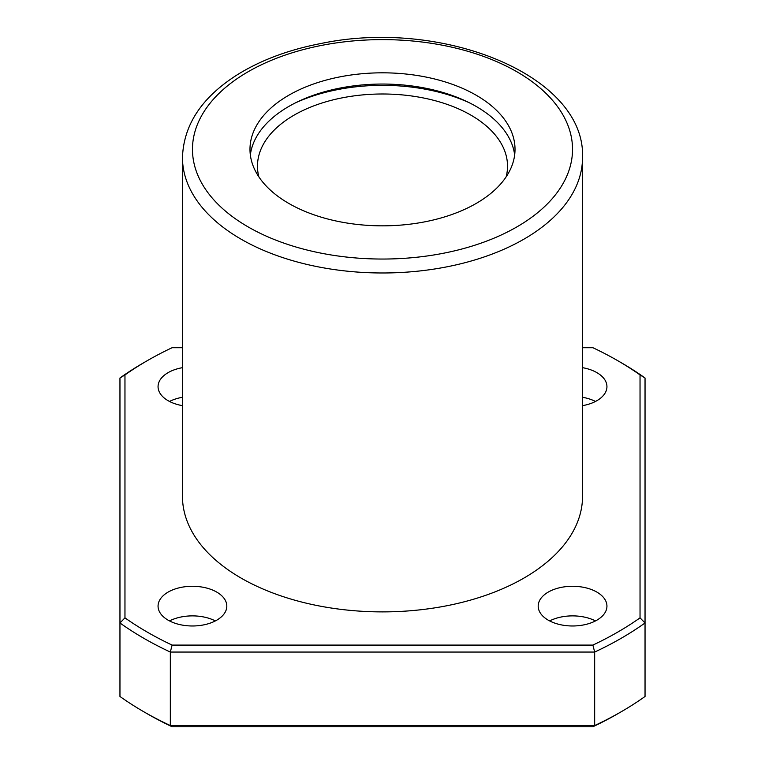 <?xml version="1.0" encoding="UTF-8"?>
<svg xmlns="http://www.w3.org/2000/svg" width="765" height="765" viewBox="0 0 765 765"><rect width="100%" height="100%" fill="white"/><g stroke="black" fill="none" stroke-linecap="round" stroke-linejoin="round"><path stroke-width="1.15" d="M476.203 95.233A132.517 76.51 180 0 1 515.017 149.328A132.517 76.51 180 0 1 382.5 225.838A132.517 76.51 180 0 1 249.983 149.328A132.517 76.51 180 0 1 331.79 78.642A132.517 76.51 180 0 1 476.203 95.233M182.472 157.494L182.472 496.399A200.028 115.486 0 0 0 241.061 578.063A200.028 115.486 0 0 0 523.939 578.063A200.028 115.486 0 0 0 582.528 496.399L582.528 157.494A200.028 115.486 180 0 1 523.939 239.158A200.028 115.486 180 0 1 305.952 264.193A200.028 115.486 180 0 1 182.472 157.494C183.619 124.475 202.237 96.696 238.307 74.138C261.62 59.852 289.132 49.649 320.86 43.529C442.084 17.901 585.78 75.477 582.528 157.494M182.472 347.712L172.106 347.712A332.555 191.996 0 0 0 147.349 360.64A332.555 191.996 0 0 0 124.963 374.926L124.963 617.862A332.555 191.996 0 0 0 172.106 645.086L592.894 645.086A332.555 191.996 0 0 0 640.037 617.862L640.037 374.926A332.555 191.996 0 0 0 617.651 360.64L621.19 362.677A337.556 194.884 0 0 1 645.038 377.986L645.038 696.466A337.556 194.884 0 0 1 621.19 711.775A337.556 194.884 0 0 1 594.663 725.555L592.894 726.75A332.555 191.996 0 0 0 617.651 713.822L621.19 711.775M147.349 360.64L143.81 362.677A337.556 194.884 0 0 0 119.962 377.986L119.962 696.466A337.556 194.884 0 0 0 143.81 711.775A337.556 194.884 0 0 0 170.337 725.555L594.663 725.555L594.663 652.057L170.337 652.057L170.337 725.555L172.106 726.75L592.894 726.75M124.963 617.862L119.962 622.978A337.556 194.884 0 0 0 170.337 652.057L172.106 645.086M592.894 645.086L594.663 652.057A337.556 194.884 0 0 0 645.038 622.978L640.037 617.862M617.651 360.64A332.555 191.996 0 0 0 592.894 347.712L582.528 347.712M582.528 367.669A34.377 19.852 180 0 1 596.872 372.632A34.377 19.852 180 0 1 606.941 386.669A34.377 19.852 180 0 1 582.528 405.66M182.472 405.66A34.377 19.852 180 0 1 158.059 386.669A34.377 19.852 180 0 1 182.472 367.669M216.744 592.091A34.377 19.852 180 0 1 226.813 606.129A34.377 19.852 180 0 1 192.436 625.98A34.377 19.852 180 0 1 158.059 606.129A34.377 19.852 180 0 1 179.278 587.788A34.377 19.852 180 0 1 216.744 592.091M596.872 592.091A34.377 19.852 180 0 1 606.941 606.129A34.377 19.852 180 0 1 572.564 625.98A34.377 19.852 180 0 1 538.187 606.129A34.377 19.852 180 0 1 559.406 587.788A34.377 19.852 180 0 1 596.872 592.091M143.81 711.775L147.349 713.822A332.555 191.996 0 0 0 172.106 726.75M549.653 620.931A34.377 19.852 180 0 1 595.476 620.931M169.524 620.931A34.377 19.852 180 0 1 215.347 620.931M169.524 401.462A34.377 19.852 180 0 1 182.472 397.274M582.528 397.274A34.377 19.852 180 0 1 595.476 401.462M124.963 374.926L119.962 377.986M645.038 377.986L640.037 374.926M250.337 154.941A132.517 76.51 180 0 1 336.313 88.845A132.517 76.51 180 0 1 476.203 106.459A132.517 76.51 180 0 1 514.663 154.941M295.835 102.682A140.024 80.841 180 0 1 469.165 102.682M258.857 176.868A125.02 72.178 180 0 1 257.48 166.177A125.02 72.178 180 0 1 334.659 99.488A125.02 72.178 180 0 1 470.905 115.133A125.02 72.178 180 0 1 507.52 166.177A125.02 72.178 180 0 1 506.143 176.868M516.872 226.909A190.026 109.711 180 0 1 198.948 177.729A190.026 109.711 180 0 1 431.68 43.356A190.026 109.711 180 0 1 516.872 226.909"/></g></svg>
